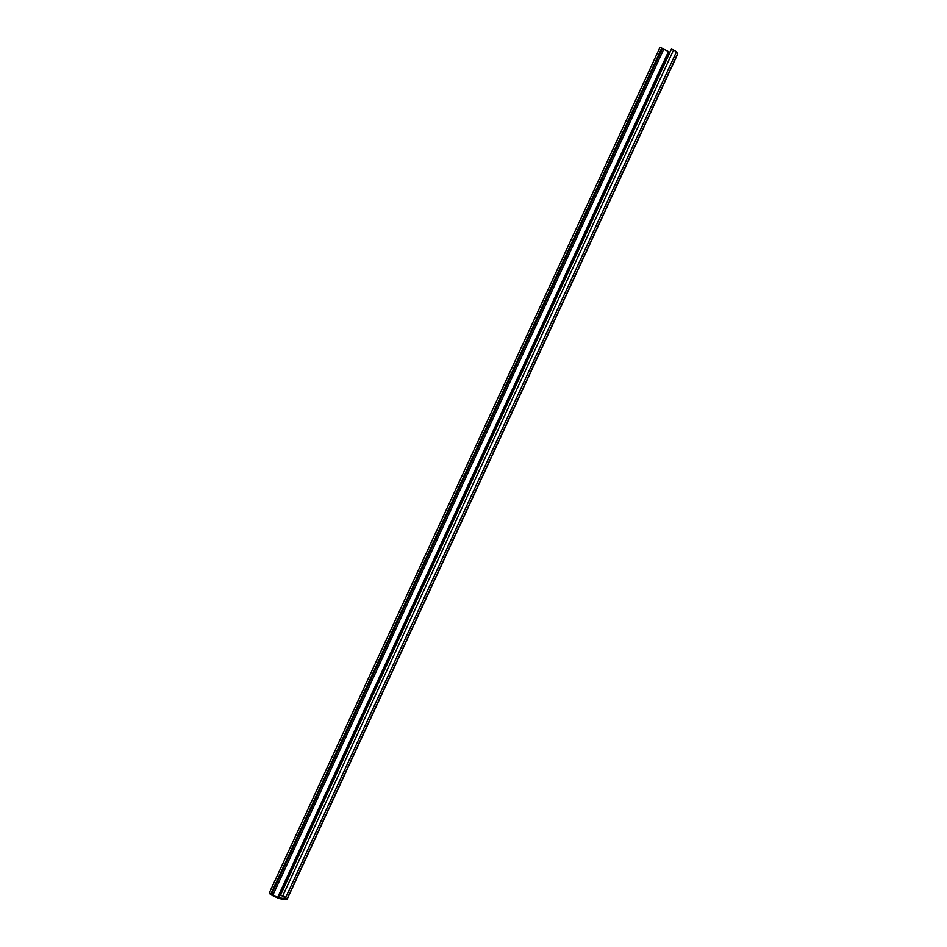 <?xml version="1.0" encoding="UTF-8"?>
<svg xmlns="http://www.w3.org/2000/svg" width="947" height="947" viewBox="0 0 947 947"><rect width="100%" height="100%" fill="white"/><g stroke="black" fill="none" stroke-linecap="round" stroke-linejoin="round"><path stroke-width="1.42" d="M280.537 895.081L282.81 895.696A3.587 0.734 24.8 0 1 285.686 897.543L286.905 899.224A3.587 0.734 24.8 0 1 287 899.543A3.587 0.734 24.8 0 1 286.243 899.65L280.265 898.75A3.587 0.734 24.8 0 1 277.471 897.792L272.665 895.578A3.587 0.734 24.8 0 1 269.8 893.731L277.637 897.436L284.858 898.762L283.934 896.892L280.537 895.081M287 899.543L677.744 53.908A3.587 0.734 -155.2 0 0 677.65 53.588L676.418 51.907A3.587 0.734 -155.2 0 0 673.554 50.049L671.447 49.078L280.703 894.714M669.967 52.274L660 47.35L269.256 892.985M661.74 48.001L271.008 893.648M673.554 50.049L282.81 895.696M676.418 51.907L285.686 897.543M677.65 53.588L286.905 899.224M662.284 48.747L271.54 894.382M663.563 49.575L272.831 895.211M668.369 51.789L277.637 897.436M669.624 52.215L278.892 897.851"/></g></svg>
